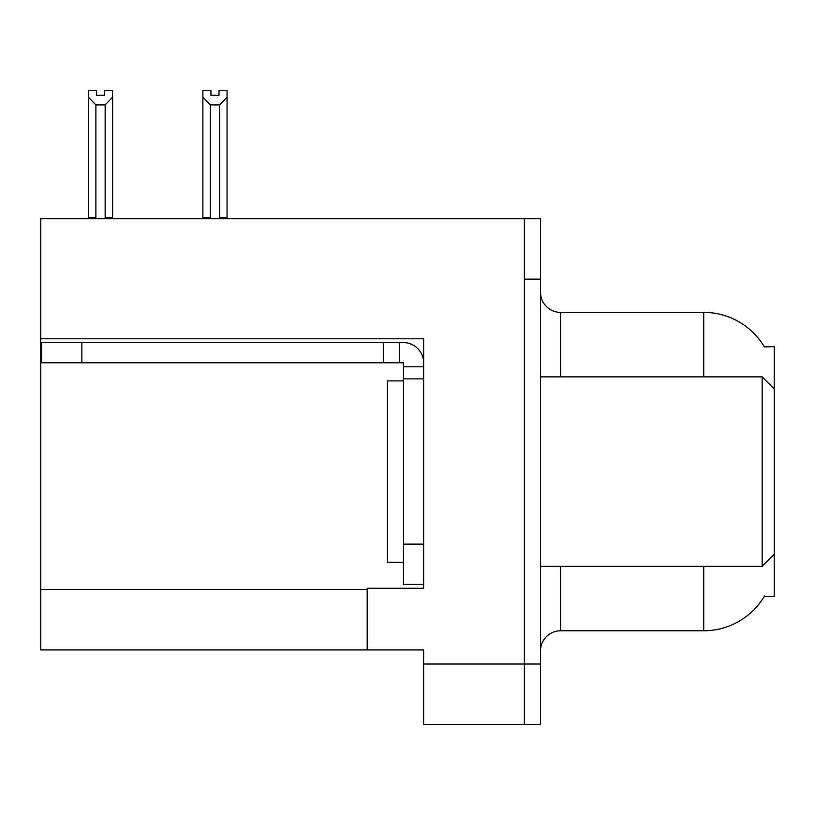<?xml version="1.0" encoding="UTF-8"?>
<svg xmlns="http://www.w3.org/2000/svg" width="815" height="815" viewBox="0 0 815 815"><rect width="100%" height="100%" fill="white"/><g stroke="black" fill="none" stroke-linecap="round" stroke-linejoin="round"><path stroke-width="1.22" d="M40.75 338.785L423.617 338.785L423.617 544.125L403.466 544.125L403.466 584.426L423.617 584.426L423.617 544.125L423.617 588.257L367.198 588.257L367.198 649.922L40.75 649.922L40.75 218.685L524.381 218.685L524.381 724.474L423.617 724.474L423.617 664.021L524.381 664.021L524.381 724.474L540.498 724.474L540.498 664.021L524.381 664.021L524.381 279.137L540.498 279.137L540.498 664.021M367.198 649.922L423.617 649.922L423.617 664.021M764.358 346.895A70.528 70.528 0 0 0 703.722 312.389A70.528 70.528 0 0 1 764.358 346.895L774.25 346.64L774.25 388.959L762.157 376.866L762.157 566.293L540.498 566.293M774.25 388.959L774.25 596.519L764.205 596.519L764.562 595.918A70.528 70.528 0 0 1 703.722 630.769A70.528 70.528 0 0 0 764.205 596.519M540.498 650.93A20.151 20.151 0 0 1 560.649 630.769L703.722 630.769L703.722 566.293M703.722 376.866L703.722 312.389A70.528 70.528 0 0 1 764.205 346.64A70.528 70.528 0 0 0 703.722 312.389L560.649 312.389A20.151 20.151 0 0 1 540.498 292.239A20.151 20.151 0 0 0 560.649 312.389L560.649 376.866M524.381 218.685L540.498 218.685L540.498 279.137M220.59 218.685L219.602 217.676L219.602 104.911L210.341 104.911L202.874 97.23L202.874 90.526L210.942 90.526L210.942 95.304L219.001 95.304L210.942 95.304M219.001 95.304L219.001 90.526L227.059 90.526L227.059 97.23L219.602 104.911M219.602 217.676L227.059 217.676L227.059 218.685L227.059 97.23M210.341 104.911L210.341 217.676L209.343 218.685M210.341 217.676L202.874 217.676L202.874 97.23L202.874 218.685M104.544 95.304L96.476 95.304L104.544 95.304L104.544 90.526L112.602 90.526L112.602 97.23L105.145 104.911L95.885 104.911L95.885 217.676L88.417 217.676L88.417 97.23L95.885 104.911M88.417 97.23L88.417 90.526L96.476 90.526L96.476 95.304M95.885 217.676L94.886 218.685M112.602 97.23L112.602 217.676L105.145 217.676L105.145 104.911M106.133 218.685L105.145 217.676M112.602 217.676L112.602 218.685M202.874 97.23L202.874 217.676M81.857 362.767L81.857 342.616L41.555 342.616L41.555 362.767L403.466 362.767L403.466 366.791L423.617 366.791M81.857 342.616L403.466 342.616A20.151 20.151 0 0 1 423.617 362.777M403.466 584.426L423.617 584.426M399.432 362.767L399.432 342.616M423.617 378.883L403.466 378.883L403.466 366.791M403.466 544.125L403.466 378.883M383.315 362.767L383.315 342.616M403.466 380.9L387.349 380.9L387.349 562.258L403.466 562.258M540.498 376.866L762.157 376.866M40.75 589.469L367.198 589.469M560.649 566.293L560.649 630.769M542.118 376.866A20.151 3.494 -0 0 1 540.498 375.491M774.25 554.2L762.157 566.293"/></g></svg>
